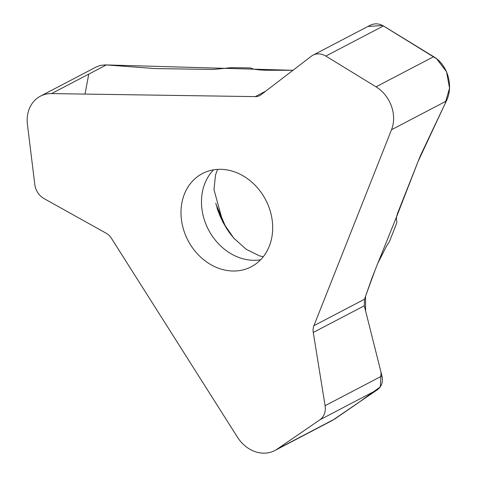 <?xml version="1.0" encoding="UTF-8"?>
<svg xmlns="http://www.w3.org/2000/svg" width="477" height="477" viewBox="0 0 477 477"><rect width="100%" height="100%" fill="white"/><g stroke="black" fill="none" stroke-linecap="round" stroke-linejoin="round"><path stroke-width="0.72" d="M233.08 271.014A52.613 43.824 62.4 0 1 183.74 230.206A52.613 43.824 62.4 0 1 202.457 173.539A52.613 43.824 62.4 0 1 265.671 199.851A52.613 43.824 62.4 0 1 251.224 266.786A52.613 43.824 62.4 0 1 233.08 271.014M234.493 238.953A77.071 64.192 62.4 0 1 215.777 203.16M34.815 184.599L27.433 124.467A32.376 26.968 62.4 0 1 40.378 96.193A32.376 26.968 62.4 0 1 51.546 93.593L255.249 96.616A12.951 10.786 -117.6 0 0 259.715 95.579A12.951 10.786 -117.6 0 0 261.014 94.75L311.374 56.208A16.188 13.487 62.4 0 1 313.001 55.171A16.188 13.487 62.4 0 1 325.827 56.071L376.037 86.826A32.376 26.968 62.4 0 1 391.522 129.726L313.914 325.684A12.951 10.786 -117.6 0 0 313.264 332.469L325.099 405.688A16.188 13.487 62.4 0 1 319.876 419.82L277.048 449.191A32.376 26.968 62.4 0 1 274.746 450.574A32.376 26.968 62.4 0 1 237.451 437.171L111.356 238.184A12.951 10.786 -117.6 0 0 106.24 233.271L44.039 198.587A16.188 13.487 62.4 0 1 34.815 184.599M51.546 93.593L106.347 64.932L292.956 70.304L266.923 70.238C259.81 70.101 254.933 69.576 252.291 68.652L250.336 67.907L231.423 67.656L213.469 69.445L156.062 68.593A12.14 2.767 173 0 1 154.333 68.515L105.584 64.884L100.42 65.391L96.336 66.929L40.378 96.193M224.739 225.007L225.335 226.044M274.746 450.574L332.332 420.458L377.474 389.691C381.725 386.471 383.216 381.892 381.952 375.959L364.297 305.775L364.5 299.228L371.905 278.27L377.647 263.608L386.728 245.756L389.31 241.893L396.447 223.779L396.888 222.371L396.691 220.595C396.017 219.026 396.453 216.224 398.009 212.182L419.879 156.963A12.14 3.923 -58.5 0 1 420.66 155.162L446.323 101.064C453.806 86.087 447.76 64.938 433.641 56.703L383.43 25.949C378.959 23.373 374.493 23.176 370.015 25.353M224.715 224.971L225.377 226.176M88.776 74.12L85.001 94.088M334.681 419.039L357.774 403.202L380.354 386.805L381.04 372.334L365.603 310.956L365.549 296.247L375.506 269.01L396.625 216.665L418.162 161.298L445.107 103.628L449.537 88.108L446.55 71.794L436.688 58.832L382.632 25.496L368.22 26.479M213.565 169.83A52.613 43.824 -117.6 0 0 206.702 226.032A52.613 43.824 -117.6 0 0 253.573 260.293A52.613 43.824 -117.6 0 0 260.603 259.774M217.065 208.014A77.047 64.174 -117.6 0 0 231.238 235.113M265.743 91.131L255.249 96.616M377.474 389.691L319.876 419.82M334.645 419.062L277.048 449.191M446.323 101.064L391.522 129.726M364.5 299.228L313.914 325.684M364.297 305.775L313.264 332.469M381.952 375.959L325.099 405.688M383.43 25.949L325.827 56.071M433.641 56.703L376.037 86.826M217.572 169.383L215.509 175.077L213.982 189.643L222.997 222.455L233.778 238.148L246.293 249.358L259.548 255.887L263.262 256.745M216.248 204.866L224.87 224.905M369.943 25.388L313.001 55.171"/></g></svg>
